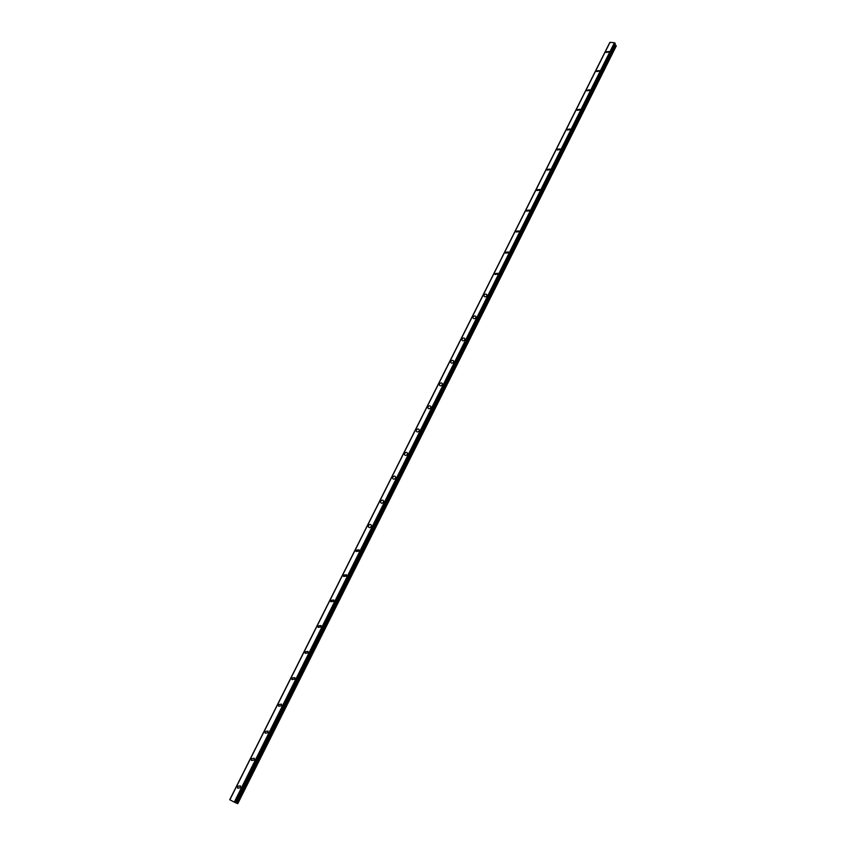 <?xml version="1.0" encoding="UTF-8"?>
<svg xmlns="http://www.w3.org/2000/svg" width="846" height="846" viewBox="0 0 846 846"><rect width="100%" height="100%" fill="white"/><g stroke="black" fill="none" stroke-linecap="round" stroke-linejoin="round"><path stroke-width="1.27" d="M240.412 787.742L237.631 788.186L237.705 786.315L240.486 785.881L240.412 787.742L237.631 788.186L237.705 786.315L240.486 785.871M254.265 760.068L251.474 760.491L251.558 758.693L254.35 758.28L254.265 760.068L251.474 760.491L251.558 758.703L254.35 758.28M267.939 732.763L265.136 733.165L265.232 731.441L268.034 731.05L267.939 732.763L265.136 733.165L265.232 731.441L268.034 731.05M281.443 705.818L278.62 706.198L278.725 704.538L281.538 704.158L281.443 705.818L278.63 706.198L278.725 704.538L281.549 704.168M294.757 679.211L291.944 679.571L292.05 677.974L294.873 677.625L294.757 679.211L291.944 679.571L292.05 677.984L294.873 677.625M307.923 652.943L305.089 653.292L305.205 651.758L308.029 651.42L307.912 652.943L305.089 653.292L305.205 651.758L308.029 651.42M320.898 627.013L318.064 627.341L318.191 625.871L321.025 625.554L320.898 627.013L318.064 627.351L318.191 625.871L321.025 625.543M333.726 601.411L330.881 601.728L331.008 600.311L333.853 600.004L333.726 601.411L330.881 601.728L331.008 600.311L333.853 600.004M346.384 576.126L343.539 576.433L343.666 575.079L346.511 574.772L346.384 576.126L343.539 576.433L343.666 575.079L346.522 574.772M358.894 551.158L356.039 551.455L356.166 550.154L359.021 549.858L358.894 551.158L356.039 551.465L356.177 550.154L359.021 549.858M371.235 526.508C370.157 527.862 369.205 527.957 368.391 526.794L368.518 525.535C369.607 524.171 370.559 524.076 371.373 525.25L371.235 526.508C370.157 527.872 369.205 527.967 368.391 526.794L368.518 525.535C369.607 524.171 370.559 524.076 371.373 525.25M383.439 502.154C382.339 503.507 381.387 503.603 380.584 502.429L380.711 501.223C381.81 499.87 382.762 499.775 383.576 500.948L383.439 502.154C382.339 503.507 381.387 503.603 380.584 502.439L380.721 501.223C381.81 499.859 382.762 499.775 383.566 500.938M395.484 478.096C394.384 479.449 393.432 479.545 392.629 478.371L392.766 477.207C393.866 475.854 394.818 475.759 395.621 476.933L395.484 478.096C394.384 479.449 393.432 479.545 392.629 478.371L392.766 477.207C393.866 475.854 394.818 475.759 395.621 476.933M407.381 454.334C406.27 455.687 405.319 455.772 404.525 454.609L404.663 453.477C405.773 452.134 406.725 452.039 407.518 453.213L407.381 454.334C406.281 455.687 405.329 455.783 404.525 454.609L404.663 453.477C405.773 452.134 406.725 452.039 407.518 453.213M419.14 430.857C418.03 432.211 417.078 432.295 416.285 431.132L416.422 430.043C417.533 428.7 418.484 428.615 419.278 429.779L419.14 430.857C418.03 432.211 417.078 432.295 416.285 431.132L416.422 430.043C417.533 428.7 418.484 428.605 419.278 429.779M430.751 407.666C429.631 409.009 428.679 409.094 427.896 407.931L428.034 406.884C429.155 405.541 430.106 405.456 430.889 406.63L430.751 407.666C429.641 409.009 428.679 409.104 427.896 407.931L428.034 406.884C429.155 405.541 430.106 405.456 430.889 406.619M442.225 384.75C441.104 386.093 440.153 386.178 439.37 385.015L439.508 384.01C440.639 382.667 441.591 382.582 442.373 383.746L442.225 384.75C441.104 386.093 440.153 386.178 439.37 385.015L439.518 384.01C440.639 382.667 441.591 382.582 442.373 383.746M453.572 362.109C452.441 363.442 451.489 363.526 450.717 362.374L450.855 361.401C451.986 360.068 452.938 359.984 453.71 361.136L453.572 362.109C452.441 363.442 451.489 363.537 450.717 362.374L450.855 361.401C451.986 360.068 452.938 359.973 453.71 361.136M464.771 339.732C463.64 341.065 462.688 341.15 461.927 339.997L462.064 339.056C463.196 337.723 464.147 337.639 464.909 338.791L464.771 339.732C463.64 341.065 462.688 341.15 461.927 339.997L462.064 339.056C463.196 337.734 464.147 337.639 464.919 338.802M475.854 317.62C474.712 318.942 473.76 319.037 472.999 317.885L473.136 316.975C474.278 315.653 475.23 315.569 475.991 316.721L475.854 317.62C474.712 318.942 473.76 319.037 472.999 317.885L473.136 316.975C474.278 315.653 475.219 315.569 475.991 316.711M486.799 295.762C485.657 297.083 484.705 297.179 483.944 296.026L484.081 295.159C485.223 293.837 486.175 293.752 486.936 294.894L486.799 295.762C485.657 297.083 484.705 297.179 483.944 296.037L484.081 295.159C485.223 293.837 486.175 293.752 486.936 294.894M497.617 274.167L494.762 274.432L494.899 273.586L497.755 273.321L497.617 274.167L494.773 274.432L494.899 273.586L497.744 273.321M508.309 252.817L505.464 253.081L505.601 252.267L508.446 252.002L508.309 252.817L505.464 253.081L505.601 252.267L508.446 251.992M518.873 231.709L516.039 231.984L516.166 231.191L519.01 230.916L518.873 231.709L516.039 231.984L516.176 231.191L519.01 230.916M529.332 210.844L526.487 211.119L526.624 210.347L529.459 210.072L529.332 210.844L526.487 211.119L526.624 210.358L529.459 210.072M539.663 190.213L536.829 190.487L536.956 189.747L539.79 189.472L539.663 190.213L536.829 190.498L536.956 189.747L539.79 189.472M549.879 169.813L547.045 170.099L547.172 169.38L550.006 169.094L549.868 169.813L547.045 170.099L547.172 169.38L550.006 169.094M557.281 149.245L560.105 148.949L559.978 149.647L557.144 149.943L557.281 149.245M559.978 149.647L557.144 149.932L557.271 149.245L560.105 148.949M569.961 129.702L567.137 129.998L567.264 129.322L570.088 129.036L569.961 129.702L567.137 129.998L567.264 129.332L570.088 129.026M579.838 109.98L577.025 110.287L577.141 109.631L579.965 109.335L579.838 109.98L577.025 110.287L577.152 109.631L579.965 109.324M589.609 90.48L586.796 90.786L586.913 90.152L589.725 89.845L589.609 90.48L586.796 90.786L586.913 90.152L589.725 89.845M599.264 71.18L596.462 71.498L596.578 70.884L599.391 70.578L599.264 71.18L596.462 71.508L596.578 70.884L599.391 70.567M608.824 52.103L606.022 52.431L606.138 51.828L608.94 51.511L608.824 52.103L606.022 52.431L606.138 51.839L608.94 51.511M609.892 42.586L229.879 799.777M615.243 43.717L614.397 42.723L610.019 42.332M615.275 43.696L235.579 802.78L615.275 43.696M235.643 802.727L237.747 803.7L616.258 45.991L614.915 44.426M610.029 42.321L229.858 799.798L610.04 42.311L229.858 799.798L235.579 802.78M234.279 802.177L614.418 42.734L234.257 802.167M609.776 42.607L229.774 799.724M614.46 42.776L234.342 802.209M614.968 43.114L235.008 802.526M615.084 43.209L235.167 802.611M615.074 44.796L235.981 802.875M615.127 44.859L236.066 802.907M615.962 45.398L237.155 803.446M616.057 45.504L237.292 803.51M609.723 42.638L229.742 799.703"/></g></svg>
